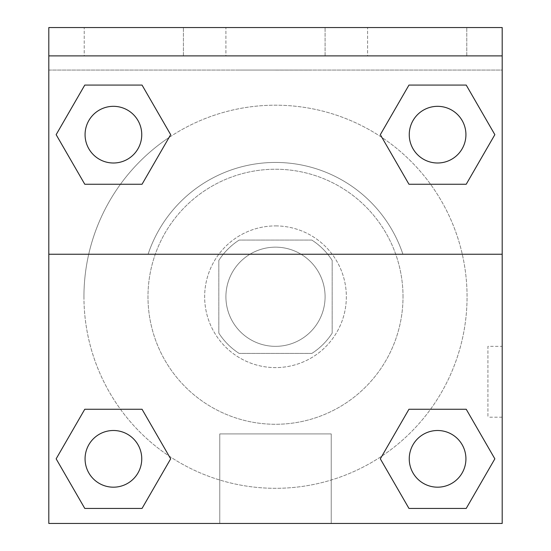 <?xml version="1.0" encoding="UTF-8"?>
<svg xmlns="http://www.w3.org/2000/svg" width="551" height="551" viewBox="0 0 551 551"><rect width="100%" height="100%" fill="white"/><g stroke="black" fill="none" stroke-linecap="round" stroke-linejoin="round"><path stroke-width="0.41" stroke-dasharray="2.75 2.07" d="M325.09 296.755A49.59 49.59 0 0 0 250.705 253.804A49.59 49.59 0 0 0 250.705 339.698A49.59 49.59 0 0 0 325.09 296.755A49.59 49.59 0 0 0 250.705 253.804A49.59 49.59 0 0 0 250.705 339.698A49.59 49.59 0 0 0 325.09 296.755M311.845 353.425L239.155 353.425A67.332 67.332 0 0 1 218.823 333.1L218.823 260.403A67.332 67.332 0 0 1 239.155 240.078L311.845 240.078A67.332 67.332 0 0 1 332.177 260.403L332.177 333.1A67.332 67.332 0 0 1 311.845 353.425L239.155 353.425A67.332 67.332 0 0 1 218.823 333.1L218.823 260.403A67.332 67.332 0 0 1 239.155 240.078L311.845 240.078A67.332 67.332 0 0 1 332.177 260.403L332.177 333.1A67.332 67.332 0 0 1 311.845 353.425M275.5 225.91A70.845 70.845 0 0 1 336.854 332.177A70.845 70.845 0 0 1 214.146 332.177A70.845 70.845 0 0 1 275.5 225.91A70.845 70.845 0 0 0 204.655 296.755A70.845 70.845 0 0 0 275.5 367.593A70.845 70.845 0 0 0 346.345 296.755A70.845 70.845 0 0 0 275.5 225.91M403.015 296.755A127.515 127.515 0 0 0 211.742 186.321A127.515 127.515 0 0 0 211.742 407.189A127.515 127.515 0 0 0 403.015 296.755A127.515 127.515 0 0 0 211.742 186.321A127.515 127.515 0 0 0 211.742 407.189A127.515 127.515 0 0 0 403.015 296.755M48.805 254.245L148.088 254.245L48.805 254.245L48.805 27.55L48.805 70.053L502.195 70.053L502.195 523.45L48.805 523.45L48.805 254.245L402.912 254.245A134.32 134.32 0 0 0 148.088 254.245A134.32 134.32 0 0 1 402.912 254.245L502.195 254.245L502.195 523.45L48.805 523.45L48.805 70.053L502.195 70.053L502.195 523.45L48.805 523.45L48.805 70.053L502.195 70.053L502.195 27.55L48.805 27.55L48.805 70.053L502.195 70.053L502.195 27.55L48.805 27.55L502.195 27.55L502.195 55.885L48.805 55.885M430.545 409.248L466.222 409.248L494.853 458.838L466.222 409.248L430.545 409.248L466.222 409.248L494.853 458.838L466.222 508.428L408.959 508.428L380.328 458.838L381.967 456.001M142.041 409.248L170.672 458.838L142.041 409.248L170.672 458.838L142.041 508.428L170.672 458.838L142.041 409.248L170.672 458.838L142.041 508.428L84.778 508.428L56.147 458.838L84.778 409.248L120.455 409.248M502.175 346.345L502.175 417.183L502.195 346.345L502.195 417.183L502.195 346.345L502.195 417.183L502.195 346.345L487.917 346.345L487.917 417.183L487.917 346.345M502.195 254.245L502.195 55.885M465.926 458.838A28.335 28.335 0 0 0 423.423 434.298A28.335 28.335 0 0 0 423.423 483.385A28.335 28.335 0 0 0 465.926 458.838A28.335 28.335 0 0 1 437.59 487.18A28.335 28.335 0 0 1 409.248 458.838A28.335 28.335 0 0 1 437.59 430.503A28.335 28.335 0 0 1 465.926 458.838A28.335 28.335 0 0 0 423.423 434.298A28.335 28.335 0 0 0 423.423 483.385A28.335 28.335 0 0 0 465.926 458.838A28.335 28.335 0 0 0 423.423 434.298A28.335 28.335 0 0 0 423.423 483.385A28.335 28.335 0 0 0 465.926 458.838A28.335 28.335 0 0 0 423.423 434.298A28.335 28.335 0 0 0 423.423 483.385A28.335 28.335 0 0 0 465.926 458.838M465.926 134.664A28.335 28.335 0 0 0 423.423 110.124A28.335 28.335 0 0 0 423.423 159.205A28.335 28.335 0 0 0 465.926 134.664A28.335 28.335 0 0 0 423.423 110.124A28.335 28.335 0 0 0 423.423 159.205A28.335 28.335 0 0 0 465.926 134.664A28.335 28.335 0 0 0 423.423 110.124A28.335 28.335 0 0 0 423.423 159.205A28.335 28.335 0 0 0 465.926 134.664A28.335 28.335 0 0 0 423.423 110.124A28.335 28.335 0 0 0 423.423 159.205A28.335 28.335 0 0 0 465.926 134.664A28.335 28.335 0 0 0 423.423 110.124A28.335 28.335 0 0 0 423.423 159.205A28.335 28.335 0 0 0 465.926 134.664M141.752 134.664A28.335 28.335 0 0 0 99.242 110.124A28.335 28.335 0 0 0 99.242 159.205A28.335 28.335 0 0 0 141.752 134.664A28.335 28.335 0 0 0 99.242 110.124A28.335 28.335 0 0 0 99.242 159.205A28.335 28.335 0 0 0 141.752 134.664A28.335 28.335 0 0 0 99.242 110.124A28.335 28.335 0 0 0 99.242 159.205A28.335 28.335 0 0 0 141.752 134.664A28.335 28.335 0 0 0 99.242 110.124A28.335 28.335 0 0 0 99.242 159.205A28.335 28.335 0 0 0 141.752 134.664A28.335 28.335 0 0 0 99.242 110.124A28.335 28.335 0 0 0 99.242 159.205A28.335 28.335 0 0 0 141.752 134.664M141.752 458.838A28.335 28.335 0 0 0 99.242 434.298A28.335 28.335 0 0 0 99.242 483.385A28.335 28.335 0 0 0 141.752 458.838A28.335 28.335 0 0 0 99.242 434.298A28.335 28.335 0 0 0 99.242 483.385A28.335 28.335 0 0 0 141.752 458.838A28.335 28.335 0 0 0 99.242 434.298A28.335 28.335 0 0 0 99.242 483.385A28.335 28.335 0 0 0 141.752 458.838A28.335 28.335 0 0 0 99.242 434.298A28.335 28.335 0 0 0 99.242 483.385A28.335 28.335 0 0 0 141.752 458.838A28.335 28.335 0 0 0 99.242 434.298A28.335 28.335 0 0 0 99.242 483.385A28.335 28.335 0 0 0 141.752 458.838M83.938 296.755A191.562 191.562 0 0 0 275.5 488.31A191.562 191.562 0 0 0 467.062 296.755A191.562 191.562 0 0 0 275.5 105.193A191.562 191.562 0 0 0 83.938 296.755M275.5 70.053L240.078 70.053L275.5 70.053M219.78 523.45L331.22 523.45L219.78 523.45L219.78 433.906L331.22 433.906L219.78 433.906L331.22 433.906L219.78 433.906L219.78 523.45L331.22 523.45L219.78 523.45M48.805 417.183L48.825 346.345L48.805 417.183M275.5 70.08L310.922 70.08L275.5 70.08M367.593 27.55L466.773 27.55L367.593 27.55L466.773 27.55L367.593 27.55L367.593 55.885L466.773 55.885L367.593 55.885L466.773 55.885L367.593 55.885L367.593 27.55M84.227 27.55L183.407 27.55L84.227 27.55L183.407 27.55L84.227 27.55L84.227 55.885L183.407 55.885L84.227 55.885L183.407 55.885L84.227 55.885L84.227 27.55M225.91 27.55L325.09 27.55L225.91 27.55L325.09 27.55L225.91 27.55L225.91 55.885L325.09 55.885L225.91 55.885L325.09 55.885L225.91 55.885L225.91 27.55M120.455 184.254L84.778 184.254L56.147 134.664L84.778 184.254L120.455 184.254L84.778 184.254L56.147 134.664L84.778 85.074L142.041 85.074L170.672 134.664L169.033 137.509A191.562 191.562 0 0 0 185.226 465.705A191.562 191.562 0 0 0 467.062 296.755A191.562 191.562 0 0 0 169.033 137.509M408.959 184.254L380.328 134.664L408.959 184.254L380.328 134.664L408.959 184.254L380.328 134.664L408.959 85.074L466.222 85.074L494.853 134.664L466.222 184.254L430.545 184.254M56.147 458.838L84.778 508.428L142.041 508.428L170.672 458.838L142.041 508.428L84.778 508.428L56.147 458.838L84.778 508.428L56.147 458.838L84.778 409.248M494.853 458.838L466.222 508.428L494.853 458.838L466.222 409.248L494.853 458.838L466.222 508.428L408.959 508.428L380.328 458.838L408.959 508.428L380.328 458.838L408.959 409.248M380.328 134.664L408.959 85.074L380.328 134.664L408.959 85.074L466.222 85.074L494.853 134.664L466.222 85.074L494.853 134.664L466.222 184.254M56.147 134.664L84.778 85.074L56.147 134.664L84.778 184.254L56.147 134.664L84.778 85.074L142.041 85.074L170.672 134.664L142.041 85.074L170.672 134.664L142.041 184.254M466.773 55.885L466.773 27.55L466.773 55.885M183.407 55.885L183.407 27.55L183.407 55.885M466.222 508.428L408.959 508.428L380.328 458.838M408.959 85.074L466.222 85.074L494.853 134.664M84.778 85.074L142.041 85.074L170.672 134.664M331.22 523.45L331.22 433.906L331.22 523.45M502.175 417.183L487.917 417.183M325.09 55.885L325.09 27.55L325.09 55.885"/><path stroke-width="0.83" d="M381.967 456.001L408.959 409.248L430.545 409.248L408.959 409.248L380.328 458.838L408.959 409.248L466.222 409.248L408.959 409.248L466.222 409.248L494.853 458.838L466.222 508.428L494.853 458.838M84.778 409.248L142.041 409.248L84.778 409.248L56.147 458.838L84.778 409.248L142.041 409.248L170.672 458.838L142.041 508.428L84.778 508.428L142.041 508.428L84.778 508.428L56.147 458.838M169.033 137.509L142.041 184.254L120.455 184.254L142.041 184.254L170.672 134.664L142.041 184.254L84.778 184.254L142.041 184.254L84.778 184.254L56.147 134.664L84.778 85.074L56.147 134.664M466.222 184.254L408.959 184.254L466.222 184.254L494.853 134.664L466.222 184.254L408.959 184.254L380.328 134.664L408.959 85.074L380.328 134.664M502.195 55.885L502.195 27.55L48.805 27.55L48.805 55.885L502.195 55.885L502.195 523.45L48.805 523.45L48.805 55.885M466.222 508.428L408.959 508.428L466.222 508.428L408.959 508.428L380.328 458.838M48.805 254.245L502.195 254.245M408.959 85.074L466.222 85.074L408.959 85.074L466.222 85.074L494.853 134.664M84.778 85.074L142.041 85.074L84.778 85.074L142.041 85.074L170.672 134.664M465.926 458.838A28.335 28.335 0 0 0 423.423 434.298A28.335 28.335 0 0 0 423.423 483.385A28.335 28.335 0 0 0 465.926 458.838M141.752 458.838A28.335 28.335 0 0 0 99.242 434.298A28.335 28.335 0 0 0 99.242 483.385A28.335 28.335 0 0 0 141.752 458.838M465.926 134.664A28.335 28.335 0 0 0 423.423 110.124A28.335 28.335 0 0 0 423.423 159.205A28.335 28.335 0 0 0 465.926 134.664M141.752 134.664A28.335 28.335 0 0 0 99.242 110.124A28.335 28.335 0 0 0 99.242 159.205A28.335 28.335 0 0 0 141.752 134.664M408.959 409.248L430.545 409.248M120.455 409.248L142.041 409.248M430.545 184.254L408.959 184.254M142.041 184.254L120.455 184.254"/></g></svg>
